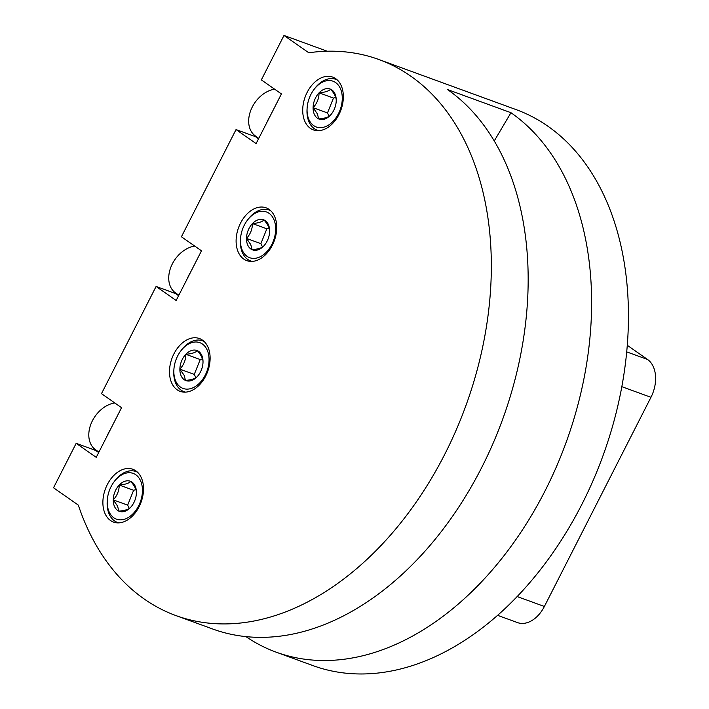 <?xml version="1.0" encoding="UTF-8"?>
<svg xmlns="http://www.w3.org/2000/svg" width="709" height="709" viewBox="0 0 709 709"><rect width="100%" height="100%" fill="white"/><g stroke="black" fill="none" stroke-linecap="round" stroke-linejoin="round"><path stroke-width="1.06" d="M257.119 137.174A28.121 20.366 -55.1 0 1 255.479 136.677L236.035 129.579L256.109 143.599L281.42 93.925L261.346 79.895L283.999 35.45L308.787 52.767A295.972 200.337 110.1 0 1 378.969 59.547L516.081 109.603A295.972 200.337 110.1 0 1 547.809 126.167A295.972 200.337 110.1 0 1 592.999 480.773A295.972 200.337 110.1 0 1 313.086 665.654L276.244 652.2A295.972 200.337 110.1 0 1 245.979 636.647M494.217 141.002L510.967 112.713A295.972 200.337 110.1 0 1 556.166 467.328A295.972 200.337 110.1 0 1 276.244 652.2M510.967 112.713L447.53 89.556A295.972 200.337 110.1 0 1 492.72 444.162A295.972 200.337 110.1 0 1 212.797 629.043L175.965 615.598A295.972 200.337 110.1 0 1 144.246 599.034A295.972 200.337 110.1 0 1 78.309 505.1L53.521 487.783L76.173 443.329L95.609 450.428A28.121 20.366 -55.1 0 0 97.248 450.933M378.969 59.547A295.972 200.337 110.1 0 1 410.688 76.102A295.972 200.337 110.1 0 1 455.887 430.717A295.972 200.337 110.1 0 1 175.965 615.598M177.153 389.799A28.121 19.028 110.1 0 1 172.854 356.113A28.121 19.028 110.1 0 1 199.451 338.548A28.121 19.028 110.1 0 1 202.464 340.116A28.121 19.028 110.1 0 1 206.753 373.811A28.121 19.028 110.1 0 1 180.166 391.368A28.121 19.028 110.1 0 1 177.153 389.799M243.763 259.069A28.121 19.028 110.1 0 1 239.465 225.382A28.121 19.028 110.1 0 1 266.061 207.817A28.121 19.028 110.1 0 1 269.074 209.385A28.121 19.028 110.1 0 1 273.364 243.072A28.121 19.028 110.1 0 1 246.776 260.637A28.121 19.028 110.1 0 1 243.763 259.069M310.374 128.338A28.121 19.028 110.1 0 1 306.075 94.643A28.121 19.028 110.1 0 1 332.672 77.086A28.121 19.028 110.1 0 1 335.685 78.655A28.121 19.028 110.1 0 1 339.983 112.341A28.121 19.028 110.1 0 1 313.387 129.907A28.121 19.028 110.1 0 1 310.374 128.338M267.293 121.647A27.084 19.622 -55.1 0 1 270.457 115.443M274.64 89.183A27.084 19.622 124.9 0 0 251.039 109.709A27.084 19.622 124.9 0 0 255.488 136.039L258.785 138.344M187.353 278.531A27.084 19.622 -55.1 0 1 190.517 272.318M194.709 246.067A27.084 19.622 124.9 0 0 171.099 266.593A27.084 19.622 124.9 0 0 175.557 292.914L178.854 295.219M110.542 520.53A28.121 19.028 110.1 0 1 106.244 486.844A28.121 19.028 110.1 0 1 132.84 469.278A28.121 19.028 110.1 0 1 135.853 470.856A28.121 19.028 110.1 0 1 140.143 504.542A28.121 19.028 110.1 0 1 113.555 522.099A28.121 19.028 110.1 0 1 110.542 520.53M107.422 435.406A27.084 19.622 -55.1 0 1 110.586 429.193M114.769 402.942A27.084 19.622 124.9 0 0 91.169 423.468A27.084 19.622 124.9 0 0 95.626 449.798L98.914 452.094M140.24 480.082A24.372 16.502 110.1 0 1 133.354 513.422A24.372 16.502 110.1 0 1 109.425 512.492A24.372 16.502 110.1 0 1 107.298 500.084A24.372 16.502 110.1 0 1 113.865 482.085A24.372 16.502 110.1 0 1 140.24 480.082M107.298 500.084L107.219 501.192A27.084 18.328 -69.9 0 0 109.585 514.973A27.084 18.328 -69.9 0 0 117.419 522.409A27.084 18.328 -69.9 0 0 118.997 522.87M130.429 507.555C128.542 509.443 124.687 510.64 118.864 511.145A16.023 10.848 110.1 0 1 114.707 506.935A16.023 10.848 110.1 0 1 113.263 499.88A16.023 10.848 110.1 0 1 119.236 485.027A16.023 10.848 110.1 0 1 130.802 481.438A16.023 10.848 110.1 0 1 136.403 492.693A16.023 10.848 110.1 0 1 136.358 493.792A16.023 10.848 110.1 0 1 132.042 505.623A16.023 10.848 110.1 0 1 130.429 507.555A16.023 10.848 110.1 0 1 118.864 511.145L117.543 506.058L113.263 499.88C117.171 495.68 119.156 490.725 119.236 485.027C124.988 484.539 128.843 483.343 130.802 481.438C134.604 485.895 136.474 489.653 136.403 492.693M340.072 87.889A24.372 16.502 110.1 0 1 333.186 121.23A24.372 16.502 110.1 0 1 309.257 120.3A24.372 16.502 110.1 0 1 307.13 107.892A24.372 16.502 110.1 0 1 313.697 89.892A24.372 16.502 110.1 0 1 340.072 87.889M307.13 107.892L307.059 108.991A27.084 18.328 -69.9 0 0 309.416 122.781A27.084 18.328 -69.9 0 0 317.251 130.217A27.084 18.328 -69.9 0 0 318.828 130.678M330.27 115.354C328.373 117.251 324.518 118.447 318.696 118.944A16.023 10.848 110.1 0 1 314.539 114.743A16.023 10.848 110.1 0 1 313.094 107.688A16.023 10.848 110.1 0 1 319.068 92.826A16.023 10.848 110.1 0 1 330.642 89.237A16.023 10.848 110.1 0 1 336.234 100.501A16.023 10.848 110.1 0 1 336.19 101.6A16.023 10.848 110.1 0 1 331.874 113.422A16.023 10.848 110.1 0 1 330.27 115.354A16.023 10.848 110.1 0 1 318.696 118.944L317.375 113.857L313.094 107.688C317.003 103.479 318.988 98.524 319.068 92.826C324.819 92.347 328.684 91.151 330.642 89.237C334.435 93.703 336.305 97.452 336.234 100.501M273.461 218.62A24.372 16.502 110.1 0 1 266.575 251.961A24.372 16.502 110.1 0 1 242.646 251.03A24.372 16.502 110.1 0 1 240.519 238.623A24.372 16.502 110.1 0 1 247.087 220.623A24.372 16.502 110.1 0 1 273.461 218.62M240.519 238.623L240.448 239.722A27.084 18.328 -69.9 0 0 242.806 253.512A27.084 18.328 -69.9 0 0 250.64 260.947A27.084 18.328 -69.9 0 0 252.218 261.408M263.659 246.085C261.763 247.982 257.908 249.178 252.085 249.683A16.023 10.848 110.1 0 1 247.928 245.474A16.023 10.848 110.1 0 1 246.484 238.419A16.023 10.848 110.1 0 1 252.457 223.565A16.023 10.848 110.1 0 1 264.023 219.967A16.023 10.848 110.1 0 1 269.624 231.231A16.023 10.848 110.1 0 1 269.58 232.33A16.023 10.848 110.1 0 1 265.263 244.162A16.023 10.848 110.1 0 1 263.659 246.085A16.023 10.848 110.1 0 1 252.085 249.683L250.764 244.587L246.484 238.419C250.392 234.209 252.377 229.264 252.457 223.565C258.209 223.078 262.073 221.882 264.023 219.967C267.825 224.434 269.695 228.183 269.624 231.231M206.851 349.351A24.372 16.502 110.1 0 1 199.965 382.692A24.372 16.502 110.1 0 1 176.036 381.761A24.372 16.502 110.1 0 1 173.909 369.354A24.372 16.502 110.1 0 1 180.476 351.354A24.372 16.502 110.1 0 1 206.851 349.351M173.909 369.354L173.829 370.452A27.084 18.328 -69.9 0 0 176.195 384.243A27.084 18.328 -69.9 0 0 184.03 391.678A27.084 18.328 -69.9 0 0 185.607 392.139M197.04 376.816C195.152 378.712 191.297 379.909 185.474 380.414A16.023 10.848 110.1 0 1 181.318 376.204A16.023 10.848 110.1 0 1 179.873 369.15A16.023 10.848 110.1 0 1 185.847 354.296A16.023 10.848 110.1 0 1 197.412 350.698A16.023 10.848 110.1 0 1 203.013 361.962A16.023 10.848 110.1 0 1 202.969 363.061A16.023 10.848 110.1 0 1 198.653 374.893A16.023 10.848 110.1 0 1 197.04 376.816A16.023 10.848 110.1 0 1 185.474 380.414L184.154 375.318L179.873 369.15C183.782 364.94 185.767 359.995 185.847 354.296C191.598 353.809 195.462 352.612 197.412 350.698C201.214 355.165 203.084 358.914 203.013 361.962M204.103 341.463A27.084 18.328 -69.9 0 0 202.606 340.799A27.084 18.328 -69.9 0 0 181.132 350.459L180.476 351.354M195.906 377.711L194.266 374.405L200.23 359.543L202.508 358.843M200.23 359.543L185.847 354.296M194.266 374.405L179.873 369.15M270.714 210.733A27.084 18.328 -69.9 0 0 269.216 210.068A27.084 18.328 -69.9 0 0 247.742 219.728L247.087 220.623M262.516 246.98L260.877 243.666L266.85 228.812L269.119 228.112M266.85 228.812L252.457 223.565M260.877 243.666L246.484 238.419M337.324 80.002A27.084 18.328 -69.9 0 0 335.827 79.337A27.084 18.328 -69.9 0 0 314.353 88.997L313.697 89.892M329.136 116.249L327.487 112.935L333.46 98.081L335.729 97.381M333.46 98.081L319.068 92.826M327.487 112.935L313.094 107.688M137.493 472.194A27.084 18.328 -69.9 0 0 135.995 471.529A27.084 18.328 -69.9 0 0 114.521 481.198L113.865 482.085M129.295 508.442L127.655 505.136L133.62 490.282L135.889 489.573M133.62 490.282L119.236 485.027M127.655 505.136L113.263 499.88M627.243 345.292L647.556 359.481A29.601 20.038 110.1 0 1 650.959 397.306L544.379 606.479A29.601 20.038 110.1 0 1 517.508 622.599L497.674 615.359M177.179 294.049A28.121 20.366 -55.1 0 1 175.548 293.553L156.104 286.454L101.484 393.655L121.549 407.675L96.238 457.358L76.173 443.329M236.035 129.579L181.415 236.779L201.489 250.8L176.169 300.474L156.104 286.454M327.212 51.225L283.999 35.45M517.224 596.57L544.379 606.479M650.959 397.306L621.802 386.671M626.676 351.859L647.556 359.481M178.606 295.697L175.548 293.553M98.675 452.572L95.609 450.428M258.546 138.813L255.479 136.677M117.419 522.409L118.713 522.888M317.251 130.217L318.554 130.686M250.64 260.947L251.943 261.417M184.03 391.678L185.324 392.157M202.606 340.799L203.9 341.277M269.216 210.068L270.51 210.546M335.827 79.337L337.121 79.816M135.995 471.529L137.289 472.008"/></g></svg>
